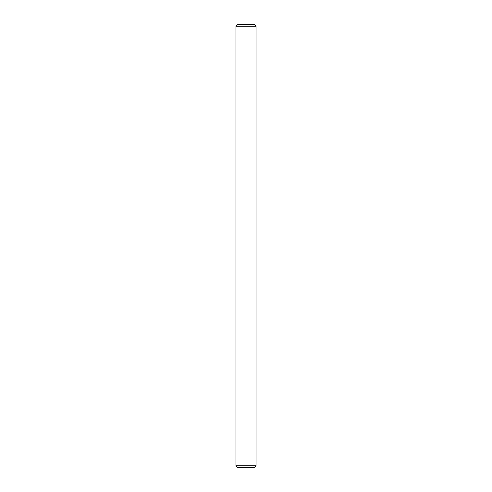 <?xml version="1.0" encoding="UTF-8"?>
<svg xmlns="http://www.w3.org/2000/svg" width="492" height="492" viewBox="0 0 492 492"><rect width="100%" height="100%" fill="white"/><g stroke="black" fill="none" stroke-linecap="round" stroke-linejoin="round"><path stroke-width="0.74" d="M256.024 465.727L254.352 467.4L237.648 467.4L235.975 465.727L256.024 465.727L256.024 26.273L235.975 26.273L237.648 24.6L254.352 24.6L256.024 26.273M235.975 465.727L235.975 26.273"/></g></svg>
